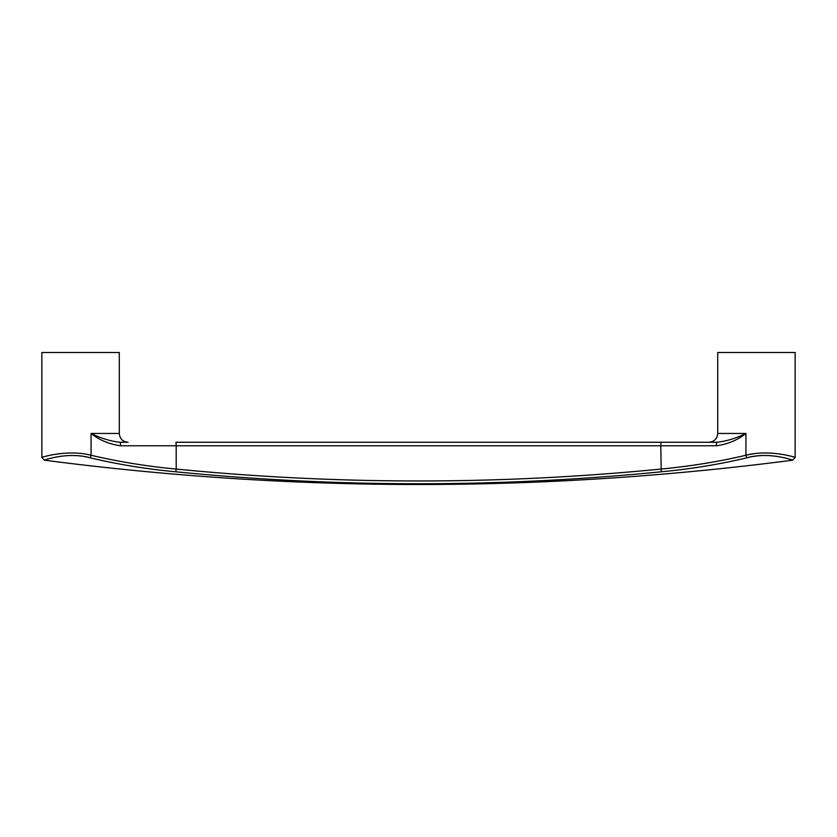 <?xml version="1.0" encoding="UTF-8"?>
<svg xmlns="http://www.w3.org/2000/svg" width="837" height="837" viewBox="0 0 837 837"><rect width="100%" height="100%" fill="white"/><g stroke="black" fill="none" stroke-linecap="round" stroke-linejoin="round"><path stroke-width="1.26" d="M747.608 457.64L748.215 457.494M751.521 456.793L752.149 456.667M753.488 456.437L754.21 456.322M754.524 456.28L755.842 456.092M756.24 456.039L757.412 455.903M757.757 455.872L759.044 455.746M759.473 455.715L761.199 455.6M761.408 455.579L762.894 455.516M763.972 455.495L764.945 455.485M766.075 455.485L767.131 455.506M767.738 455.516L769.329 455.59M769.768 455.61L776.527 456.311M746.73 457.849C768.68 451.394 793.581 460.319 792.702 460.183C793.738 460.402 768.994 451.425 746.991 457.787A2.814 0.743 -103.9 0 1 745.934 455.255L746.081 455.223M175.78 471.796L176.209 469.076C146.998 466.345 118.624 461.731 91.066 455.255C67.389 449.03 40.825 457.557 41.85 457.389C40.825 457.557 67.389 449.03 91.066 455.255A2.814 0.743 -76.1 0 1 90.009 457.787C68.048 451.436 43.346 460.36 44.298 460.183C43.346 460.36 68.048 451.436 90.009 457.787C117.766 464.389 146.36 469.055 175.78 471.796C337.593 487.741 499.407 487.741 661.22 471.796C690.64 469.055 719.234 464.389 746.991 457.787M50.513 458.352L51.183 458.174M51.779 458.027L52.333 457.891M53.076 457.713L53.871 457.536M54.531 457.389L55.347 457.211M56.048 457.075L56.874 456.908M60.421 456.311L61.718 456.134M65.736 455.715L66.698 455.642M71.04 455.485L72.087 455.485M73.133 455.495L74.169 455.527M77.831 455.736L78.479 455.799M79.442 455.893L80.362 455.998M81.158 456.092L81.806 456.186M83.616 456.458L85.039 456.709M85.52 456.793L87.038 457.096M87.603 457.222L88.387 457.4M119.921 442.26L128.092 442.26C122.746 441.737 119.817 438.808 119.293 433.461L119.293 352.503L41.85 352.503L41.85 457.389L44.298 460.183C293.766 492.606 543.234 492.606 792.702 460.183L795.15 457.389L795.15 352.503L717.707 352.503L717.707 433.461L745.934 433.461C737.481 440.168 727.625 444.269 716.367 445.776A3.515 0.711 -90 0 1 717.079 442.26L175.969 442.26L176.209 445.776L120.633 445.776C109.375 444.269 99.519 440.168 91.066 433.461C100.785 438.253 110.4 441.183 119.921 442.26A3.515 0.711 90 0 1 120.633 445.776M57.931 453.884L59.553 453.664M661.22 471.796L660.791 445.776L176.209 445.776L176.209 469.076C337.74 484.926 499.26 484.926 660.791 469.076C690.002 466.345 718.376 461.731 745.934 455.255L745.934 433.461C736.215 438.253 726.6 441.183 717.079 442.26M747.043 455.004L748.592 454.679M749.272 454.554L750.81 454.271M751.459 454.156L752.913 453.926M763.051 453.005L764.223 452.963M765.321 452.953L766.42 452.953M771.996 453.152L772.624 453.194M792.513 456.657L795.15 457.389M745.673 455.318C769.308 448.988 796.102 457.515 795.15 457.389C796.269 457.598 769.663 449.019 745.934 455.255M91.066 455.255L91.066 433.461L119.293 433.461M716.367 445.776L660.791 445.776L661.031 442.26L660.791 445.776M717.707 433.461C717.183 438.808 714.254 441.737 708.908 442.26"/></g></svg>
